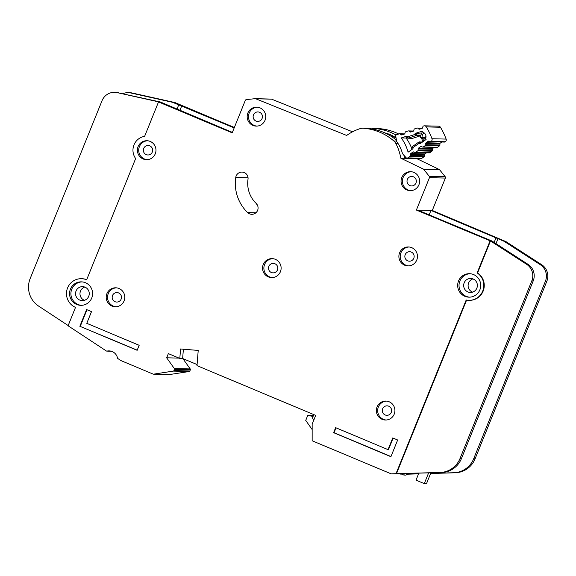 <?xml version="1.0" encoding="UTF-8"?>
<svg xmlns="http://www.w3.org/2000/svg" width="576" height="576" viewBox="0 0 576 576"><rect width="100%" height="100%" fill="white"/><g stroke="black" fill="none" stroke-linecap="round" stroke-linejoin="round"><path stroke-width="0.86" d="M441.857 141.998L440.266 143.122A0.9 0.886 -88.5 0 0 439.884 143.899L439.934 145.03L425.786 144.67L425.736 143.539A0.9 0.886 91.5 0 1 426.118 142.754L428.22 141.271A0.9 0.886 91.5 0 1 429.077 141.185L430.092 141.631A0.9 0.886 91.5 0 0 430.949 141.545L431.172 141.386A2.261 2.21 91.5 0 0 431.986 138.73A69.977 68.616 -88.5 0 0 426.305 126.893A2.261 2.21 91.5 0 0 423.756 125.921L423.49 126.007A0.9 0.886 91.5 0 0 422.899 126.648L422.626 127.735A0.9 0.886 91.5 0 1 422.035 128.376L419.587 129.161A0.9 0.886 91.5 0 1 418.752 128.988L417.91 128.254A0.9 0.886 91.5 0 0 417.067 128.081L414.626 128.873A0.9 0.886 91.5 0 0 414.036 129.514L413.777 130.594A0.9 0.886 91.5 0 1 413.179 131.242L410.731 132.012A0.9 0.886 91.5 0 1 409.903 131.846L409.039 131.112A0.9 0.886 91.5 0 0 408.204 130.946L405.756 131.738A0.9 0.886 91.5 0 0 405.166 132.372L404.892 133.466A0.9 0.886 91.5 0 1 404.302 134.1L401.861 134.892A0.9 0.886 91.5 0 1 401.018 134.719L400.176 133.985A0.9 0.886 91.5 0 0 399.334 133.812L396.655 134.676A1.354 1.325 -88.5 0 0 395.748 136.21L396.677 141.509A36.742 36.036 91.5 0 1 402.516 153.67L406.051 157.658A1.354 1.325 -88.5 0 0 407.794 157.867L410.105 156.24A0.9 0.886 91.5 0 0 410.486 155.455L410.436 154.325A0.9 0.886 91.5 0 1 410.818 153.54L412.92 152.057A0.9 0.886 91.5 0 1 413.777 151.97L414.792 152.417A0.9 0.886 91.5 0 0 415.116 152.489L429.271 152.856A0.9 0.886 -88.5 0 0 429.797 152.698L431.906 151.207A0.9 0.886 -88.5 0 0 432.288 150.43L418.14 150.07A0.9 0.886 91.5 0 1 417.758 150.84L415.649 152.33A0.9 0.886 91.5 0 1 415.116 152.489M425.916 135.734A4.63 4.536 -88.5 0 0 425.83 137.614L422.114 137.513A4.63 4.536 91.5 0 1 424.13 132.905M422.971 141.682L422.352 141.178L421.927 138.974L420.487 137.29L420.559 135.727L421.798 132.984L415.138 133.445L422.114 131.184A64.102 62.863 91.5 0 1 422.676 132.192A4.63 4.536 91.5 0 1 425.664 138.413A64.102 62.863 91.5 0 1 426.096 139.478L420.07 143.726L419.119 143.302L418.831 142.056A0.9 0.886 91.5 0 1 419.357 141.89L419.357 141.89A0.9 0.886 91.5 0 1 419.688 141.97L419.119 143.302L412.97 147.636L411.898 147.456A0.9 0.886 91.5 0 1 412.243 146.7M418.14 150.07L418.104 148.925A0.9 0.886 91.5 0 1 418.478 148.154L420.574 146.65A0.9 0.886 91.5 0 1 421.445 146.563L422.438 147.017A0.9 0.886 91.5 0 0 422.777 147.096L436.925 147.456A0.9 0.886 -88.5 0 0 437.45 147.298L439.553 145.814A0.9 0.886 -88.5 0 0 439.934 145.03M396.101 138.197A30.701 30.103 91.5 0 0 393.696 136.728A1.354 1.325 -88.5 0 0 393.106 136.57L391.486 136.526M404.172 156.478L404.748 156.19M422.554 141.977L418.802 142.063L412.258 146.678L413.021 148.702L408.082 152.179A42.617 41.789 -88.5 0 0 401.249 137.93L406.958 136.08L405.734 136.57L407.318 137.966L405.734 136.57M425.786 144.67A0.9 0.886 91.5 0 1 425.405 145.454L423.302 146.938A0.9 0.886 91.5 0 1 422.777 147.096M407.002 158.105L421.15 158.472A1.354 1.325 -88.5 0 0 421.942 158.234L407.794 157.867M421.942 158.234L424.253 156.6A0.9 0.886 -88.5 0 0 424.634 155.815L410.486 155.455M430.423 141.703L444.571 142.07A0.9 0.886 -88.5 0 0 445.097 141.905L445.32 141.746A2.261 2.21 -88.5 0 0 446.134 139.09A69.977 68.616 91.5 0 0 440.453 127.26A2.261 2.21 -88.5 0 0 438.624 126.18L424.476 125.82M434.203 147.391L432.626 148.514A0.9 0.886 -88.5 0 0 432.252 149.285L432.288 150.43M426.557 152.784L424.966 153.907A0.9 0.886 -88.5 0 0 424.584 154.692L424.634 155.815M407.347 137.974L407.894 138.19A0.9 0.886 91.5 0 1 407.347 137.974L407.758 136.771L408.19 138.146A0.9 0.886 91.5 0 1 407.894 138.19L412.495 138.305A0.9 0.886 -88.5 0 0 412.783 138.269L420.372 135.814A0.9 0.886 -88.5 0 0 420.559 135.727M411.941 149.076A42.617 41.789 -88.5 0 0 406.109 138.053L401.249 137.93M418.781 142.085L412.279 146.671L411.898 147.456M424.274 140.76A4.63 4.536 91.5 0 1 423.281 139.946L425.354 140.004M415.138 133.445L414.878 134.474L416.369 135.058A0.9 0.886 91.5 0 1 415.778 135.691L414.878 134.474L407.758 136.771L406.958 136.08M407.066 137.743L406.109 138.053M423.281 139.946L422.352 141.178M421.927 138.974L425.758 138.643M420.487 137.29L422.114 137.513M421.488 133.085L421.358 133.61M406.663 473.537L406.03 475.106L403.819 475.049L404.402 473.602M418.824 473.177L416.009 480.154L424.289 483.631L426.499 483.682L430.884 472.824M401.083 473.897L403.819 475.049M313.819 414.619L312.48 417.931L313.682 420.379M428.623 472.889L424.289 483.631M313.078 416.448L307.757 415.39L305.734 420.401L312.149 429.545M313.445 415.541L307.757 415.39M396.058 137.966A31.601 30.989 -88.5 0 0 389.938 134.532A31.601 30.989 -88.5 0 0 384.84 132.898M85.025 287.158A6.998 6.862 91.5 0 1 82.231 300.622A6.998 6.862 91.5 0 1 75.701 292.19A6.998 6.862 91.5 0 1 85.025 287.158M84.449 300.305A6.998 6.862 91.5 0 1 84.794 287.064M473.141 278.993A6.998 6.862 91.5 0 1 470.347 292.457A6.998 6.862 91.5 0 1 463.817 284.018A6.998 6.862 91.5 0 1 473.141 278.993M472.572 292.14A6.998 6.862 91.5 0 1 472.91 278.899M76.702 304.452A11.736 11.513 -88.5 0 0 92.347 296.014A11.736 11.513 -88.5 0 0 81.389 281.858A11.736 11.513 -88.5 0 0 76.702 304.452M81.446 305.33A11.736 11.513 91.5 0 1 71.086 291.542A11.736 11.513 91.5 0 1 82.051 281.902M464.818 296.287A11.736 11.513 -88.5 0 0 480.463 287.849A11.736 11.513 -88.5 0 0 469.505 273.694A11.736 11.513 -88.5 0 0 464.818 296.287M469.562 297.158A11.736 11.513 91.5 0 1 459.202 283.378A11.736 11.513 91.5 0 1 470.167 273.73M382.082 419.314A9.482 9.295 91.5 0 1 385.87 401.069A9.482 9.295 91.5 0 1 394.718 412.495A9.482 9.295 91.5 0 1 382.082 419.314M386.532 401.112A9.482 9.295 -88.5 0 0 383.407 419.35A9.482 9.295 -88.5 0 0 386.042 420.012M268.286 276.869A9.482 9.295 91.5 0 1 272.074 258.624A9.482 9.295 91.5 0 1 280.922 270.058A9.482 9.295 91.5 0 1 268.286 276.869M272.736 258.667A9.482 9.295 -88.5 0 0 269.611 276.905A9.482 9.295 -88.5 0 0 272.246 277.574M252.9 125.402A9.482 9.295 91.5 0 1 256.687 107.158A9.482 9.295 91.5 0 1 265.543 118.584A9.482 9.295 91.5 0 1 252.9 125.402M257.35 107.201A9.482 9.295 -88.5 0 0 254.232 125.438A9.482 9.295 -88.5 0 0 256.867 126.101M406.8 189.929A9.482 9.295 91.5 0 1 410.58 171.684A9.482 9.295 91.5 0 1 419.436 183.118A9.482 9.295 91.5 0 1 406.8 189.929M411.242 171.727A9.482 9.295 -88.5 0 0 408.125 189.965A9.482 9.295 -88.5 0 0 410.76 190.634M111.953 306.05A9.482 9.295 91.5 0 1 115.733 287.798A9.482 9.295 91.5 0 1 124.589 299.232A9.482 9.295 91.5 0 1 111.953 306.05M116.395 287.842A9.482 9.295 -88.5 0 0 113.278 306.079A9.482 9.295 -88.5 0 0 115.913 306.749M143.136 158.969A9.482 9.295 91.5 0 1 146.923 140.724A9.482 9.295 91.5 0 1 155.772 152.15A9.482 9.295 91.5 0 1 143.136 158.969M147.586 140.76A9.482 9.295 -88.5 0 0 144.461 159.005A9.482 9.295 -88.5 0 0 147.096 159.667M404.626 265.19A9.482 9.295 91.5 0 1 408.413 246.946A9.482 9.295 91.5 0 1 417.262 258.379A9.482 9.295 91.5 0 1 404.626 265.19M409.075 246.989A9.482 9.295 -88.5 0 0 405.95 265.226A9.482 9.295 -88.5 0 0 408.593 265.896M247.615 212.573A6.322 6.199 -88.5 0 0 257.609 210.391A6.322 6.199 -88.5 0 0 256.14 203.386A27.54 27.007 91.5 0 1 248.004 179.323A6.322 6.199 -88.5 0 0 242.035 172.08A6.322 6.199 -88.5 0 0 235.742 177.466A40.176 39.398 -88.5 0 0 247.615 212.573L255.902 212.789M158.515 101.938L232.193 132.833L245.282 100.44A1.354 1.325 91.5 0 1 246.37 99.605L255.096 98.676A1.354 1.325 91.5 0 1 255.722 98.762L346.658 135.439A51.012 50.026 91.5 0 1 360.065 128.65A9.029 8.856 91.5 0 1 363.442 128.239A54.173 53.122 91.5 0 1 393.854 140.998A9.029 8.856 91.5 0 1 395.971 143.705A51.012 50.026 91.5 0 1 400.817 158.206L423.281 169.049A1.354 1.325 91.5 0 1 423.742 169.416L429.264 176.292A1.354 1.325 91.5 0 1 429.458 177.66L416.376 210.06L490.486 240.962L477.576 272.923A14.897 14.609 -88.5 0 1 480.938 294.876A14.897 14.609 91.5 0 1 469.26 300.334L468.821 300.326A14.897 14.609 -88.5 0 1 466.186 300.01L396.014 473.666L391.162 473.854L312.422 440.885A0.454 0.439 91.5 0 1 312.149 440.467L312.156 424.26A0.454 0.439 91.5 0 1 312.185 424.087L315.698 415.404L196.999 365.638L198.216 350.424L180.562 348.977L179.813 358.43L168.35 353.621L166.666 357.797L174.312 368.532A0.9 0.886 91.5 0 1 174.42 369.41L173.952 370.555A0.9 0.886 91.5 0 1 173.268 371.102L153.461 374.17A0.454 0.439 91.5 0 1 153.23 374.141L121.759 360.943A9.029 8.856 91.5 0 1 120.326 360.18L117.886 358.574A0.9 0.886 91.5 0 1 117.504 358.006A9.029 8.856 -88.5 0 0 107.006 351.094A0.9 0.886 91.5 0 1 106.344 350.971L68.083 325.778L75.514 307.375A14.897 14.609 -88.5 0 1 81.468 278.705A14.897 14.609 -88.5 0 1 86.652 279.814L135.648 158.537A13.997 13.723 91.5 0 1 144.612 136.368L158.515 101.938L160.373 101.988L117.158 92.621A13.543 13.284 -88.5 0 0 102.031 100.706L30.175 278.554A22.572 22.133 -88.5 0 0 33.97 301.997A22.572 22.133 -88.5 0 0 38.621 306.094L68.17 325.555M411.264 252.072A4.738 4.651 91.5 0 1 409.378 261.194A4.738 4.651 91.5 0 1 404.95 255.478A4.738 4.651 91.5 0 1 411.264 252.072M149.774 145.85A4.738 4.651 91.5 0 1 147.881 154.973A4.738 4.651 91.5 0 1 143.46 149.256A4.738 4.651 91.5 0 1 149.774 145.85M118.591 292.932A4.738 4.651 91.5 0 1 116.698 302.054A4.738 4.651 91.5 0 1 112.27 296.338A4.738 4.651 91.5 0 1 118.591 292.932M413.438 176.81A4.738 4.651 91.5 0 1 411.545 185.933A4.738 4.651 91.5 0 1 407.117 180.216A4.738 4.651 91.5 0 1 413.438 176.81M259.546 112.284A4.738 4.651 91.5 0 1 257.652 121.406A4.738 4.651 91.5 0 1 253.224 115.69A4.738 4.651 91.5 0 1 259.546 112.284M274.925 263.75A4.738 4.651 91.5 0 1 273.031 272.873A4.738 4.651 91.5 0 1 268.61 267.163A4.738 4.651 91.5 0 1 274.925 263.75M388.728 406.195A4.738 4.651 91.5 0 1 386.834 415.318A4.738 4.651 91.5 0 1 382.406 409.601A4.738 4.651 91.5 0 1 388.728 406.195M257.76 205.97A40.176 39.398 91.5 0 1 256.313 203.558M176.983 109.159L178.718 104.875L172.577 102.305L174.434 102.348L234.353 127.476M255.269 98.669L271.188 99.079A1.354 1.325 91.5 0 1 271.642 99.173L352.562 131.81M371.477 128.851A9.029 8.856 91.5 0 1 374.141 128.506L378.914 128.628A9.029 8.856 91.5 0 1 379.354 128.65A54.173 53.122 91.5 0 1 398.714 134.014M416.686 158.357A51.012 50.026 91.5 0 1 416.736 158.616L439.2 169.459A1.354 1.325 91.5 0 1 439.654 169.826L445.176 176.695A1.354 1.325 91.5 0 1 445.378 178.07L432.288 210.47L505.872 241.574M411.948 474.055L406.382 474.242M182.851 358.589L190.231 368.942A0.9 0.886 91.5 0 1 190.332 369.814L189.871 370.966A0.9 0.886 91.5 0 1 189.187 371.513L169.38 374.573A0.454 0.439 91.5 0 1 169.229 374.573M172.577 102.305L130.781 92.974A13.543 13.284 -88.5 0 0 122.969 93.643M114.653 92.318L116.071 92.354A13.543 13.284 91.5 0 1 118.577 92.657M232.373 132.386L160.373 101.988M410.321 473.429L410.076 474.034L418.579 473.782M406.505 473.94L411.934 474.077M399.298 473.753L402.725 473.652M391.162 473.854L402.653 473.839M400.082 473.933L401.45 474.055M396.014 473.666L440.194 472.471A22.572 22.133 -88.5 0 0 460.037 458.489L531.785 280.894A13.543 13.284 -88.5 0 0 526.622 264.305L490.486 240.962L491.904 240.991L417.902 210.175L432.288 210.47M400.45 474.091L401.609 474.12M396.439 140.141A54.173 53.122 -88.5 0 0 367.15 128.34A9.029 8.856 -88.5 0 0 366.71 128.318L362.995 128.218M374.141 128.506A9.029 8.856 91.5 0 1 374.58 128.527A54.173 53.122 91.5 0 1 396.101 135.036M403.891 155.218A51.012 50.026 -88.5 0 1 404.388 157.514L405.958 157.558M400.817 158.206L416.736 158.616M490.046 240.948L477.13 272.909L477.576 272.923M468.821 300.326A14.897 14.609 -88.5 0 0 477.13 272.909M178.718 104.875L234.173 127.922M416.376 210.06L430.963 210.434L504.108 241.308L505.966 241.358M466.596 300.096L396.461 473.681M333.612 432.677L390.91 456.703L397.656 439.999L392.746 437.94L388.022 449.633L335.635 427.666L333.612 432.677L334.051 432.691L336.017 427.831M86.782 323.33L91.505 311.638L86.594 309.578L79.848 326.282L137.146 350.302L139.169 345.298L86.782 323.33M179.813 358.43L182.642 358.502L197.086 364.558M166.666 357.797L179.071 358.114M430.639 473.422L453.838 472.738A22.572 22.133 -88.5 0 0 473.681 458.755L545.407 281.246A13.543 13.284 -88.5 0 0 540.245 264.658L504.108 241.308M505.519 241.344L541.656 264.694A13.543 13.284 91.5 0 1 546.818 281.282L475.099 458.791A22.572 22.133 91.5 0 1 455.256 472.774L430.61 473.501M418.55 473.861L411.494 474.07M495.986 243.634L497.966 238.738M128.275 92.664L129.686 92.7A13.543 13.284 91.5 0 1 132.192 93.01L173.995 102.341M158.954 101.952L117.158 92.621M81.468 278.705L81.907 278.712A14.897 14.609 91.5 0 1 86.71 279.67M490.486 240.955L491.904 240.991L528.041 264.341A13.543 13.284 91.5 0 1 533.203 280.937L461.455 458.525A22.572 22.133 91.5 0 1 441.605 472.507L396.432 473.76M429.163 214.898L430.963 210.434M494.136 242.438L496.044 237.722M179.899 110.383L181.706 105.919M183.384 349.207L182.642 358.502M137.21 350.158L79.848 326.282M80.287 326.29L86.976 309.737M390.967 456.552L334.051 432.691M393.127 438.106L388.462 449.647L388.022 449.633M393.696 136.728L391.716 136.678M422.467 142.042L419.688 141.97L421.459 142.747M416.894 132.97L416.369 135.058L420.97 135.173M431.986 138.73L446.134 139.09M440.453 127.26L426.305 126.893M424.253 156.6L410.105 156.24M423.223 140.083L422.928 138.571L421.934 137.405M431.172 141.386L445.32 141.746M400.176 133.985L404.33 134.093M420.372 135.814L415.778 135.691L408.19 138.146L412.783 138.269M430.949 141.545L445.097 141.905M410.436 154.325L424.584 154.692M402.293 134.748L401.018 134.719M410.818 153.54L424.966 153.907M412.92 152.057L414.036 152.086M429.343 141.3L428.22 141.271M440.266 143.122L426.118 142.754M439.884 143.899L425.736 143.539M418.752 128.988L420.026 129.024M429.797 152.698L415.649 152.33M417.91 128.254L422.064 128.362M431.906 151.207L417.758 150.84M425.405 145.454L439.553 145.814M409.039 131.112L413.237 131.22M423.302 146.938L437.45 147.298M418.104 148.925L432.252 149.285M411.163 131.882L409.903 131.846M418.478 148.154L432.626 148.514M420.574 146.65L421.697 146.678M107.006 351.094L111.139 351.202M363.442 128.239L367.15 128.34M374.58 128.527L379.354 128.65M393.854 140.998L396.605 141.07M395.971 143.705L398.203 143.762M255.722 98.762L271.642 99.173M423.281 169.049L439.2 169.459M423.742 169.416L439.654 169.826M429.264 176.292L445.176 176.695M429.458 177.66L445.378 178.07M174.312 368.532L190.231 368.942M174.42 369.41L190.332 369.814M173.952 370.555L189.871 370.966M173.268 371.102L189.187 371.513M153.461 374.17L169.38 374.573M453.838 472.738L455.256 472.774M473.681 458.755L475.099 458.791M545.407 281.246L546.818 281.282M540.245 264.658L541.656 264.694M130.781 92.974L132.192 93.01M528.041 264.341L526.622 264.305M533.203 280.937L531.785 280.894M461.455 458.525L460.037 458.489M441.605 472.507L440.194 472.471M235.742 177.466L248.04 177.782M411.869 147.456L411.962 149.443M425.93 135.792L425.851 137.578M399.622 133.769L404.64 133.898M417.355 128.045L422.374 128.174M408.499 130.903L413.525 131.033M106.798 351.115L111.24 351.23M153.389 374.17L169.301 374.58"/></g></svg>

